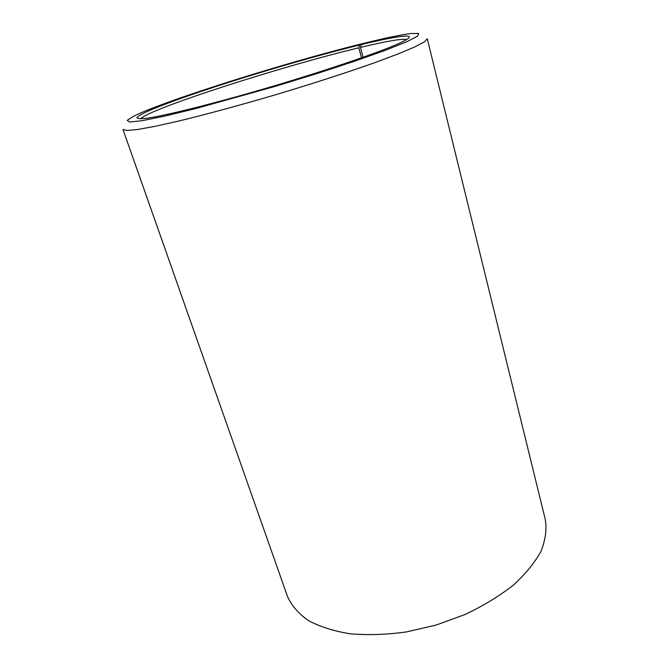 <?xml version="1.0" encoding="UTF-8"?>
<svg xmlns="http://www.w3.org/2000/svg" width="669" height="669" viewBox="0 0 669 669"><rect width="100%" height="100%" fill="white"/><g stroke="black" fill="none" stroke-linecap="round" stroke-linejoin="round"><path stroke-width="1" d="M361.528 57.835L358.835 47.808C283.531 65.771 149.839 108.562 140.532 118.839M363.1 57.283L360.466 47.415L361.293 44.589L367.047 42.523C386.682 37.74 401.275 34.746 410.833 33.542L418.727 33.45L417.64 36.168L406.627 41.812L385.495 50.259L355.08 61.055L317.449 73.406L275.753 86.226L195.599 108.604L164.24 116.222L141.928 120.721L129.619 122.026L127.219 120.353L133.884 116.105C166.522 99.94 290.873 61.046 365.274 42.95L365.433 43.1M406.769 39.471C401.592 38.593 386.155 41.235 360.466 47.415M358.835 47.808L359.638 44.99C313.619 56.271 248.408 75.43 199.228 92.038C178.238 99.188 161.672 105.326 149.513 110.469C142.681 113.546 138.475 115.921 136.911 117.568C137.036 118.739 140.306 118.965 146.72 118.246C165.845 115.695 218.328 102.516 275.528 85.465C332.727 68.414 383.864 50.702 401.258 42.364C422.072 32.513 400.681 34.972 361.293 44.589M359.638 44.99L365.274 42.95M122.971 129.46L126.959 130.505L137.755 129.485L155.392 126.274L179.468 120.863C207.432 114.073 241.977 104.682 278.078 94.011C314.121 83.173 348.181 72.118 375.292 62.493L398.398 53.829L414.922 46.855L424.506 41.804L427.274 38.743L545.31 519.554C546.899 529.405 545.469 539.958 541.045 551.206C534.799 562.654 525.55 573.985 513.282 585.183C499.425 596.037 483.403 605.779 465.223 614.418L436.372 624.988L406.434 631.937C386.498 634.672 367.758 635.291 350.213 633.802C333.814 631.143 319.874 626.728 308.376 620.564C298.516 613.582 291.542 605.529 287.469 596.414L122.971 129.46"/></g></svg>
